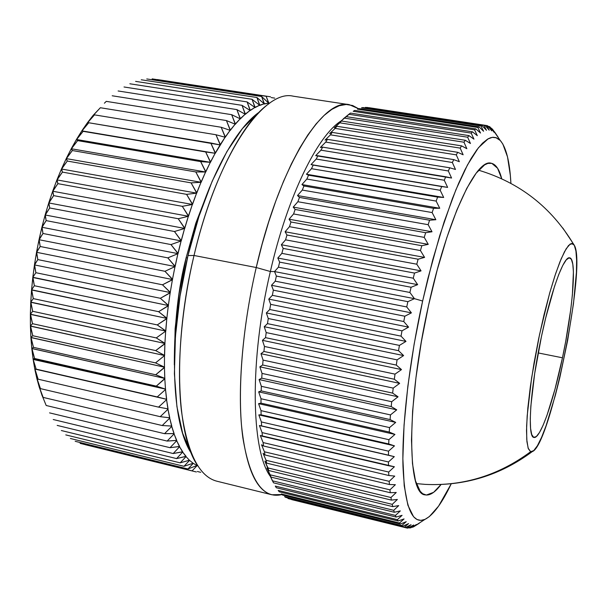 <?xml version="1.0" encoding="UTF-8"?>
<svg xmlns="http://www.w3.org/2000/svg" width="607" height="607" viewBox="0 0 607 607"><rect width="100%" height="100%" fill="white"/><g stroke="black" fill="none" stroke-linecap="round" stroke-linejoin="round"><path stroke-width="0.91" d="M186.174 257.588L179.164 293.371L175.127 328.69L174.323 364.86C174.323 323.258 178.276 287.506 186.174 257.588L187.396 258.096L186.174 257.588L195.803 223.247L209.567 187.449M197.154 465.584L192.093 470.857L80.109 443.368L192.093 470.857L197.154 465.584L197.768 465.857L197.154 465.584M193.276 463.353L187.965 468.976L196.987 465.501L193.276 463.353L196.987 465.501L187.965 468.976L75.177 441.312L187.965 468.976L193.276 463.353M189.559 460.364L183.989 466.305L193.117 463.247L189.559 460.364L193.117 463.247L183.989 466.305L70.382 438.489L183.989 466.305L189.559 460.364M186.015 456.608L180.18 462.845L189.407 460.227L186.015 456.608L189.407 460.227L180.18 462.845L65.768 434.9L180.18 462.845L186.015 456.608M182.677 452.078L176.576 458.589L185.871 456.434L182.677 452.078L186.03 456.289L176.576 458.589L61.353 430.538L176.576 458.589L182.677 452.078M179.566 446.79L173.185 453.535L182.548 451.874L179.566 446.79L182.699 451.745L173.185 453.535L57.164 425.408L173.185 453.535L179.566 446.79M176.69 440.735L170.036 447.693L179.437 446.547L176.69 440.735L179.596 446.441L170.036 447.693L53.226 419.52L170.036 447.693L176.69 440.735M174.072 433.929L167.137 441.069L176.576 440.462L174.072 433.929L176.728 440.379L167.137 441.069L49.562 412.874L167.137 441.069L174.072 433.929M171.735 426.402L164.527 433.671L173.966 433.633L171.735 426.402L174.126 433.573L164.527 433.671L46.193 405.499L42.209 395.764L46.193 405.499L164.527 433.671L171.735 426.402M169.694 418.17L162.213 425.537L171.644 426.068L169.694 418.17L171.796 426.038L162.213 425.537L43.15 397.403L39.402 387.668L43.15 397.403L162.213 425.537L169.694 418.17M167.972 409.255L160.218 416.675L169.619 417.806L167.972 409.255L169.77 417.798L160.218 416.675L40.449 388.624L36.951 378.859L39.296 387.312L40.449 388.624L160.218 416.675L167.972 409.255M166.568 399.694L158.556 407.13L167.904 408.868L166.568 399.694L168.056 408.883L158.556 407.13L38.12 379.185L34.865 369.435L36.852 378.472L38.12 379.185L158.556 407.13L166.568 399.694M165.514 389.535L157.236 396.932L166.523 399.285L165.514 389.535L166.667 399.323L34.781 369.026L36.162 369.132L33.15 359.443L34.781 369.026L33.089 359.01L34.614 358.502L31.837 348.919L33.089 359.01L31.792 348.471L33.484 347.348L30.927 337.924L31.792 348.471L30.904 337.454L32.778 335.724L30.441 326.505L30.904 337.454L30.426 326.02L32.505 323.69L30.373 314.722L30.426 326.02L30.38 314.221L32.679 311.3L30.745 302.627L30.38 314.221L30.767 302.119L33.294 298.621L31.541 290.305L30.767 302.119L31.587 289.782L34.364 285.738L32.77 277.801L31.587 289.782L32.831 277.278L35.874 272.702L34.424 265.198L32.831 277.278L34.5 264.667L37.816 259.599L36.496 252.565L34.5 264.667L36.587 252.034L40.191 246.495L38.969 239.97L36.587 252.034L39.083 239.446L42.976 233.483L41.845 227.488L39.083 239.446L41.974 226.965L46.155 220.614L45.093 215.182L41.974 226.965L45.237 214.673L49.713 207.973L48.697 203.133L45.237 214.673L48.848 202.632L53.636 195.629L52.634 191.395L48.848 202.632L52.801 190.909L57.885 183.655L56.876 180.036L52.801 190.909L57.066 179.566L62.438 172.107L61.413 169.118L57.066 179.566L61.611 168.67L67.271 161.045L66.201 158.693L61.611 168.67L66.406 158.268L72.347 150.536L71.216 148.806L66.406 158.268L71.429 148.411L77.643 140.619L76.429 139.519L71.429 148.411L76.657 139.147L83.129 131.34L81.816 130.869L76.657 139.147L82.044 130.52L88.759 122.751L87.332 122.88L82.044 130.52L87.332 122.88L88.759 122.751L210.773 142.979L215.364 152.918L220.091 144.906L210.773 142.979L215.303 153.298L205.667 151.947L210.508 161.948L215.159 153.283L210.462 162.327L200.667 161.614L205.765 171.629L210.303 162.342L205.727 172.009L195.803 171.94L201.167 181.918L205.568 172.054L201.137 182.297L191.099 182.866L196.736 192.768L200.978 182.366L196.721 193.14L186.584 194.346L192.495 204.111L196.554 193.231L192.495 204.483L182.29 206.327L188.481 215.91L192.32 204.597L188.489 216.267L178.246 218.732L184.71 228.088L188.314 216.411L184.725 228.437L174.459 231.51L181.205 240.584L184.558 228.604L181.235 240.918L170.977 244.575L177.988 253.324L181.061 241.108L178.033 253.643L167.805 257.869L175.082 266.238L177.859 253.863L175.135 266.541L164.967 271.299L172.502 279.258L174.968 266.784L172.403 279.804L162.486 284.797L170.264 292.308L172.403 279.804L170.172 292.855L160.362 298.287L168.374 305.306L170.172 292.855L168.298 305.852L158.617 311.687L166.849 318.189L168.298 305.852L166.788 318.721L157.251 324.92L165.688 330.876L166.788 318.721L165.794 331.073L156.28 337.917L164.907 343.304L165.65 331.399L164.884 343.812L155.696 350.603L164.497 355.399L164.884 343.812L164.611 355.543L155.506 362.903L164.459 367.098L164.482 355.899L164.459 367.584L155.703 374.769L164.785 378.351L164.459 367.584L164.808 378.814L156.287 386.128L165.476 389.095L164.808 378.814L165.514 389.535L157.236 396.932L166.667 399.323L34.956 369.079L157.236 396.932L36.162 369.132L33.15 359.443L165.612 389.163L165.514 389.535M225.091 137.243L215.955 134.739L220.303 144.572L225.091 137.243L215.303 153.298L205.667 151.947L210.462 162.327L200.667 161.614L205.727 172.009L195.803 171.94L201.137 182.297L191.099 182.866L196.721 193.14L186.584 194.346L192.495 204.483L182.29 206.327L188.489 216.267L178.246 218.732L184.725 228.437L174.459 231.51L181.235 240.918L170.977 244.575L178.033 253.643L167.805 257.869L175.135 266.541L164.967 271.299L172.563 279.546L162.486 284.797L170.332 292.574L160.362 298.287L168.458 305.549L158.617 311.687L166.94 318.409L157.251 324.92L165.794 331.073L156.28 337.917L165.013 343.471L155.696 350.603L164.611 355.543L155.506 362.903L164.58 367.22L155.703 374.769L164.914 378.449L156.287 386.128L165.612 389.163L33.089 359.01L34.614 358.502L156.287 386.128L34.614 358.502L31.951 348.57L164.914 378.449L31.792 348.471L33.484 347.348L155.703 374.769L33.484 347.348L31.056 337.583L164.58 367.22L30.904 337.454L32.778 335.724L155.506 362.903L32.778 335.724L30.578 326.171L164.611 355.543L30.426 326.02L32.505 323.69L155.696 350.603L32.505 323.69L30.525 314.396L165.013 343.471L30.38 314.221L32.679 311.3L156.28 337.917L32.679 311.3L30.896 302.316L165.794 331.073L30.767 302.119L33.294 298.621L157.251 324.92L33.294 298.621L31.708 290.002L166.94 318.409L31.587 289.782L34.364 285.738L158.617 311.687L34.364 285.738L32.937 277.52L168.458 305.549L32.831 277.278L35.874 272.702L160.362 298.287L35.874 272.702L34.599 264.933L170.332 292.574L34.599 264.933L37.816 259.599L162.486 284.797L37.816 259.599L36.678 252.315L172.563 279.546L36.678 252.315L40.191 246.495L164.967 271.299L40.191 246.495L39.159 239.742L175.135 266.541L39.159 239.742L42.976 233.483L167.805 257.869L42.976 233.483L42.035 227.284L178.033 253.643L42.035 227.284L46.155 220.614L170.977 244.575L46.155 220.614L45.282 214.999L181.235 240.918L45.282 214.999L49.713 207.973L174.459 231.51L49.713 207.973L48.886 202.973L184.725 228.437L48.886 202.973L53.636 195.629L178.246 218.732L53.636 195.629L52.824 191.258L188.489 216.267L52.824 191.258L57.885 183.655L182.29 206.327L57.885 183.655L57.073 179.922L192.495 204.483L57.073 179.922L62.438 172.107L186.584 194.346L62.438 172.107L61.603 169.034L196.721 193.14L61.603 169.034L67.271 161.045L191.099 182.866L67.271 161.045L66.391 158.632L201.137 182.297L66.391 158.632L72.347 150.536L195.803 171.94L72.347 150.536L71.406 148.776L205.727 172.009L71.406 148.776L77.643 140.619L200.667 161.614L77.643 140.619L76.619 139.519L210.462 162.327L76.619 139.519L83.129 131.34L205.667 151.947L81.991 130.884L215.303 153.298L81.991 130.884L88.759 122.751L220.235 144.944L215.955 134.739L94.517 114.867L92.954 115.596L87.567 122.561L94.517 114.867L215.955 134.739L225.091 137.243M230.121 130.33L221.183 127.258L225.296 136.939L230.121 130.33L225.227 137.311L221.183 127.258L100.36 107.735L93.197 115.307L100.36 107.735L221.183 127.258L230.121 130.33M235.159 124.177L226.434 120.565L230.334 130.057L235.159 124.177L230.25 130.414L226.434 120.565L106.263 101.361L226.434 120.565L235.159 124.177M240.175 118.805L231.677 114.677L235.364 123.934L240.175 118.805L235.281 124.291L231.677 114.677L112.196 95.769L231.677 114.677L240.175 118.805M245.152 114.215L236.882 109.601L240.387 118.593L245.152 114.215L240.289 118.934L236.882 109.601L118.122 90.974L236.882 109.601L245.152 114.215M250.061 110.428L242.034 105.345L245.357 114.04L250.061 110.428L245.258 114.374L242.034 105.345L124.018 86.983L242.034 105.345L250.061 110.428M254.887 107.431L247.102 101.915L250.266 110.284L254.887 107.431L250.16 110.603L247.102 101.915L129.852 83.781L247.102 101.915L254.887 107.431M259.606 105.223L252.072 99.298L255.092 107.318L259.606 105.223L254.978 107.621L252.072 99.298L135.611 81.384L252.072 99.298L259.606 105.223M264.204 103.789L256.92 97.499L259.804 105.148L264.204 103.789L259.69 105.436L256.92 97.499L141.249 79.775L256.92 97.499L264.204 103.789M268.651 103.129L261.625 96.498L264.394 103.751L268.651 103.129L264.273 104.017L261.625 96.498L146.765 78.948L261.625 96.498L268.651 103.129M268.84 103.122L269.819 103.084L268.719 103.372L266.17 96.278L268.84 103.122M104.404 103.205L106.263 101.361M42.073 395.514L39.44 387.486L43.15 397.403L42.073 395.514M39.296 387.312L37.019 378.571L40.449 388.624L39.296 387.312M36.852 378.472L34.956 369.079L38.12 379.185L36.852 378.472M87.514 122.864L92.954 115.596L94.517 114.867L87.514 122.864M93.159 115.497L100.36 107.735L93.159 115.497M197.351 471.495L200.72 472.322L197.351 471.495M85.177 444.673L196.349 471.973L85.177 444.673M152.129 78.88L266.17 96.278L152.129 78.88M157.319 79.555L270.547 96.824L157.319 79.555M271.238 97.59L274.736 98.122L271.238 97.59M259.083 112.242C233.589 129.89 204.172 186.44 187.995 255.547L194.028 255.486C211.221 181.948 242.254 122.068 268.818 103.797M349.321 104.685L293.242 96.187C263.704 88.728 217.116 155.862 194.028 255.486L256.23 267.52C279.303 166.31 322.886 97.628 349.321 104.685L358.532 108.721L352.644 105.512L346.195 104.48L339.237 105.732L331.839 109.374L324.077 115.444L316.05 123.972L307.855 134.929L299.608 148.252L291.436 163.822L283.469 181.455L275.836 200.94L268.666 222.003L262.095 244.31L256.23 267.52L270.358 271.511C287.604 196 317.522 135.596 341.081 120.96C317.522 135.596 287.604 196 270.358 271.511L274.523 271.572L278.423 267.171L279.645 262.125L277.809 258.028L281.868 253.362L283.181 248.415L281.345 244.735L285.563 239.841L286.959 235.015L285.108 231.768L289.478 226.677L290.95 222.003L289.069 219.203L293.591 213.952L295.123 209.453L293.211 207.108L297.87 201.729L299.463 197.427L297.506 195.545L302.301 190.074L303.94 185.985L301.929 184.566L306.854 179.042L308.531 175.195L306.452 174.224L311.49 168.685L313.197 165.096L311.05 164.58L316.201 159.049L317.924 155.733L315.693 155.658L320.944 150.172L322.674 147.144L320.367 147.493L325.709 142.091L327.431 139.352L325.041 140.118L330.451 134.83L332.173 132.394L329.684 133.563L335.163 128.403L336.862 126.279L334.282 127.827L341.491 121.021L338.812 122.933L350.459 113.092L348.866 114.275L471.199 133.092L473.953 139.14L468.953 135.611L467.648 137.212L470.463 143.495L465.319 140.293L463.968 142.213L466.851 148.707L461.563 145.862L460.174 148.108L463.141 154.785L457.716 152.311L456.289 154.868L459.347 161.705L453.778 159.626L452.336 162.494L455.485 169.467L449.787 167.79L448.323 170.962L451.578 178.033L445.743 176.774L444.271 180.233L447.632 187.381L441.684 186.554L440.204 190.295L443.687 197.472L437.617 197.085L436.145 201.084L439.749 208.269L433.58 208.322L432.123 212.564L435.849 219.719L429.581 220.212L428.147 224.681L432.009 231.768L425.659 232.701L424.247 237.375L428.246 244.355L421.819 245.721L420.454 250.57L424.589 257.406L418.102 259.204L416.781 264.204L421.053 270.866L414.52 273.082L413.261 278.203L417.669 284.645L411.098 287.263L409.9 292.475L414.452 298.667L422.631 301.026L427.958 278.279L439.741 235.577L452.352 198.724L458.725 183.132L465 169.687L471.1 158.51L476.943 149.679L482.459 143.214L487.588 139.124L492.285 137.349L496.496 137.819L500.214 140.429C506.192 147.349 509.759 161.659 510.912 183.375L510.343 175.393L507.52 156.91L502.854 144.064L500.289 140.505L495.82 137.584L493.028 137.273L490.646 137.721L488.134 138.813L478.407 147.774L467.511 164.854L455.895 189.809L444.127 221.828L432.821 259.53L422.631 301.026L414.156 344.032L407.858 386.143L404.057 425.044L402.866 458.763L404.216 485.805L407.896 505.259L413.572 516.754L417.039 519.531L420.856 520.381L424.968 519.387L429.331 516.603L438.595 506.117L451.244 483.794C441.881 503.423 433.117 515.29 424.946 519.395C412.176 524.797 404.846 507.057 402.972 466.153C401.895 425.166 409.201 361.855 422.631 301.026L414.452 298.667L407.858 301.671L276.367 276.079L275.244 281.185L406.728 306.945L407.858 301.671L406.728 306.945L411.417 312.863L404.816 316.217L273.362 290.176L272.346 295.321L403.769 321.528L404.816 316.217L403.769 321.528L408.594 327.127L402.001 330.83L270.661 304.35L269.751 309.502L401.03 336.134L402.001 330.83L401.03 336.134L405.984 341.4L399.414 345.406L268.264 318.516L267.475 323.637L398.541 350.679L399.414 345.406L398.541 350.679L403.617 355.581L397.084 359.868L266.2 332.583L265.525 337.651L396.295 365.08L397.084 359.868L396.295 365.08L401.5 369.595L395.013 374.132L264.462 346.476L263.924 351.461L394.322 379.246L395.013 374.132L394.322 379.246L399.641 383.358L393.215 388.108L263.074 360.11L262.656 364.989L392.63 393.101L393.215 388.108L392.63 393.101L398.048 396.796L391.697 401.728L262.034 373.419L261.746 378.153L391.219 406.576L391.697 401.728L391.219 406.576L396.735 409.831L390.468 414.915L261.351 386.318L261.185 390.893L390.096 419.581L390.468 414.915L390.096 419.581L395.703 422.396L389.527 427.586L261.01 398.746L260.98 403.139L389.262 432.055L389.527 427.586L389.262 432.055L394.952 434.43L388.882 439.696L261.025 410.643L261.116 414.824L388.723 443.945L388.882 439.696L388.723 443.945L394.482 445.864L388.533 451.176L261.382 421.948L261.594 425.894L388.472 455.174L388.533 451.176L388.472 455.174L394.292 456.654L388.465 461.973L262.072 432.601L262.406 436.304L388.51 465.713L388.465 461.973L388.51 465.713L394.383 466.753L388.685 472.041L263.089 442.564L263.537 446.008L388.829 475.509L388.685 472.041L388.829 475.509L394.74 476.108L389.178 481.336L264.424 451.798L264.978 454.969L389.421 484.523L389.178 481.336L389.421 484.523L395.369 484.697L389.937 489.841L266.056 460.273L266.716 463.156L390.278 492.725L389.937 489.841L390.278 492.725L396.242 492.489L390.961 497.52L267.975 467.951L268.742 470.539L391.394 500.1L390.961 497.52L391.394 500.1L397.365 499.462L392.228 504.349L270.161 474.818L271.026 477.11L392.752 506.617L392.228 504.349L392.752 506.617L398.723 505.601L393.731 510.32L272.604 480.858L273.552 482.846L394.338 512.27L393.731 510.32L394.338 512.27L400.301 510.897L395.461 515.419L275.282 486.07L276.314 487.747L396.136 517.058L395.461 515.419L396.136 517.058L402.084 515.335L397.395 519.653L278.181 490.433L279.288 491.814L398.146 520.981L397.395 519.653L398.146 520.981L404.072 518.932L399.527 523.022L281.276 493.961L282.445 495.031L400.347 524.031L399.527 523.022L400.347 524.031L406.235 521.686L401.834 525.533L284.554 496.655L285.783 497.429L402.714 526.231L401.834 525.533L402.714 526.231L408.564 523.606L404.308 527.195L287.984 498.522L405.248 527.589L404.308 527.195L405.248 527.589L411.045 524.706L406.933 528.022L291.565 499.584L406.933 528.022L407.919 528.12L406.933 528.022L411.045 524.706L405.248 527.589L287.984 498.522L404.308 527.195L408.564 523.606L402.714 526.231L285.783 497.429L284.554 496.655L401.834 525.533L406.235 521.686L400.347 524.031L282.445 495.031L281.276 493.961L399.527 523.022L404.072 518.932L398.146 520.981L279.288 491.814L278.181 490.433L397.395 519.653L402.084 515.335L396.136 517.058L276.314 487.747L275.282 486.07L395.461 515.419L400.301 510.897L394.338 512.27L273.552 482.846L269.28 474.295L271.026 477.11L266.943 468.096L268.742 470.539L264.872 461.1L266.716 463.156L266.056 460.273L263.066 453.315L264.978 454.969L264.424 451.798L261.549 444.772L263.537 446.008L263.089 442.564L260.327 435.492L262.406 436.304L262.072 432.601L259.417 425.522L261.594 425.894L261.382 421.948L258.832 414.892L261.116 414.824L261.025 410.643L258.582 403.647L260.98 403.139L261.01 398.746L258.665 391.849L261.185 390.893L261.351 386.318L259.09 379.557L261.746 378.153L262.034 373.419L259.864 366.825L262.656 364.989L263.074 360.11L260.98 353.722L263.924 351.461L264.462 346.476L262.436 340.322L265.525 337.651L266.2 332.583L264.227 326.703L267.475 323.637L268.264 318.516L266.344 312.939L269.751 309.502L270.661 304.35L268.772 299.107L272.346 295.321L273.362 290.176L271.504 285.29L275.244 281.185L276.367 276.079L274.523 271.572L270.358 271.511C249.318 360.323 251.101 450.493 270.327 476.381C251.101 450.493 249.318 360.323 270.358 271.511L256.23 267.52C241.791 329.677 237.018 395.028 242.846 437.7C249.909 480.327 262.922 499.28 281.898 494.546L271.845 494.758C256.002 490.593 245.865 467.253 241.434 424.725C237.921 382.531 243.232 323.546 256.23 267.52L194.028 255.486C180.992 310.632 176.531 368.897 181.432 410.825C187.335 453.11 199.119 476.563 216.775 481.184L271.845 494.758M365.406 107.378L483.923 125.353L486.488 130.315L482.072 125.664L480.987 125.998L483.589 131.256L479.029 126.855L477.884 127.5L480.524 133.032L475.82 128.896L474.621 129.86L477.307 135.657L472.458 131.818L471.199 133.092L472.458 131.818L350.459 113.092L472.458 131.818L477.307 135.657L474.621 129.86L475.82 128.896L354.769 110.413L353.221 111.286L354.769 110.413L475.82 128.896L480.524 133.032L477.884 127.5L479.029 126.855L358.934 108.585L357.44 109.146L358.934 108.585L479.029 126.855L483.589 131.256L480.987 125.998L482.072 125.664L362.94 107.583L361.506 107.849L362.94 107.583L482.072 125.664L486.488 130.315L483.923 125.353L484.947 125.323L365.406 107.378M489.212 130.194L484.947 125.323L366.78 107.409L484.947 125.323L489.212 130.194L486.677 125.528L487.633 125.793L486.677 125.528L489.212 130.194M491.761 130.862L487.633 125.793L491.761 130.862L489.25 126.514L490.13 127.06L489.25 126.514L491.761 130.862M494.121 132.311L490.13 127.06L494.121 132.311L492.444 129.101L494.121 132.311M496.291 134.496L492.406 129.094L496.109 134.473M441.016 484.53C435.173 492.353 429.908 495.798 425.226 494.872C407.001 494.788 406.341 404.019 428.557 305.329C447.268 219.264 476.169 158.306 491.101 163.2C495.782 164.133 499.333 169.33 501.739 178.784L497.581 168.245L491.822 163.359L487.876 163.404L484.621 164.869L476.169 173.162L466.783 188.345L456.836 210.098L446.805 237.701L437.207 269.971L428.557 305.329L421.341 341.923L415.947 377.797L412.616 411.068L411.478 440.105L412.479 463.642L415.476 480.843L420.211 491.313L422.7 493.726L426.372 495.039L433.626 492.33L441.016 484.53M490.987 128.176L491.624 128.274L490.987 128.176M488.074 126.332L489.25 126.514L488.074 126.332M369.132 107.712L486.677 125.528L369.132 107.712M361.506 107.849L480.987 125.998L361.506 107.849M357.44 109.146L477.884 127.5L357.44 109.146M353.221 111.286L474.621 129.86L353.221 111.286M467.648 137.212L468.953 135.611L346.028 116.62L344.389 118.122L467.648 137.212L470.463 143.495L465.319 140.293L341.491 121.021L339.821 122.834L463.968 142.213L465.319 140.293L341.491 121.021L338.812 122.933L344.389 118.122L467.648 137.212M460.174 148.108L461.563 145.862L336.862 126.279L335.163 128.403L460.174 148.108L463.141 154.785L457.716 152.311L332.173 132.394L330.451 134.83L456.289 154.868L457.716 152.311L332.173 132.394L329.684 133.563L335.163 128.403L460.174 148.108M452.336 162.494L453.778 159.626L327.431 139.352L325.709 142.091L452.336 162.494L455.485 169.467L449.787 167.79L322.674 147.144L320.944 150.172L448.323 170.962L449.787 167.79L322.674 147.144L320.367 147.493L325.709 142.091L452.336 162.494M444.271 180.233L445.743 176.774L317.924 155.733L316.201 159.049L444.271 180.233L447.632 187.381L311.05 164.58L316.201 159.049L444.271 180.233M440.204 190.295L441.684 186.554L313.197 165.096L311.49 168.685L440.204 190.295L443.687 197.472L306.452 174.224L311.49 168.685L440.204 190.295M436.145 201.084L437.617 197.085L308.531 175.195L306.854 179.042L436.145 201.084L439.749 208.269L301.929 184.566L306.854 179.042L436.145 201.084M432.123 212.564L433.58 208.322L303.94 185.985L302.301 190.074L432.123 212.564L435.849 219.719L297.506 195.545L302.301 190.074L432.123 212.564M428.147 224.681L429.581 220.212L299.463 197.427L297.87 201.729L428.147 224.681L432.009 231.768L293.211 207.108L297.87 201.729L428.147 224.681M424.247 237.375L425.659 232.701L295.123 209.453L293.591 213.952L424.247 237.375L428.246 244.355L289.069 219.203L293.591 213.952L424.247 237.375M420.454 250.57L421.819 245.721L290.95 222.003L289.478 226.677L420.454 250.57L424.589 257.406L285.108 231.768L289.478 226.677L420.454 250.57M416.781 264.204L418.102 259.204L286.959 235.015L285.563 239.841L416.781 264.204L421.053 270.866L281.345 244.735L285.563 239.841L416.781 264.204M413.261 278.203L414.52 273.082L283.181 248.415L281.868 253.362L413.261 278.203L417.669 284.645L277.809 258.028L281.868 253.362L413.261 278.203M409.9 292.475L411.098 287.263L279.645 262.125L278.423 267.171L409.9 292.475L414.452 298.667L274.523 271.572L278.423 267.171L409.9 292.475M410.727 527.847L408.579 527.764L410.727 527.847L416.41 524.509L412.57 527.263L411.978 527.119L413.64 526.793L416.41 524.509L410.727 527.847M419.262 523.264L413.64 526.793L419.058 523.211M413.663 525.002L409.695 528.037L413.663 525.002L407.919 528.12L413.663 525.002M271.845 479.682L273.552 482.846L271.845 479.682M197.108 464.818C175.947 433.421 172.813 342.97 194.028 255.486L187.995 255.547C168.033 337.735 171.091 422.988 191.349 453.292L191.357 453.308M191.152 452.974L182.654 433.299L176.918 406.599L174.406 373.813L175.423 336.407L180.013 296.262L187.995 255.547L198.929 216.509L212.169 181.258L226.942 151.522L242.436 128.585L257.838 113.168M498.279 137.41L494.553 131.878M269.28 474.295L271.026 477.11L392.752 506.617L398.723 505.601L393.731 510.32L272.604 480.858L269.28 474.295M266.943 468.096L268.742 470.539L391.394 500.1L397.365 499.462L392.228 504.349L270.161 474.818L266.943 468.096M264.872 461.1L266.716 463.156L390.278 492.725L396.242 492.489L390.961 497.52L267.975 467.951L264.872 461.1M263.066 453.315L264.978 454.969L389.421 484.523L395.369 484.697L389.937 489.841L266.056 460.273L263.066 453.315M261.549 444.772L263.537 446.008L388.829 475.509L394.74 476.108L389.178 481.336L264.424 451.798L261.549 444.772M260.327 435.492L394.383 466.753L388.685 472.041L263.089 442.564L260.327 435.492M394.292 456.654L259.417 425.522L394.292 456.654L388.465 461.973L262.072 432.601L259.417 425.522L394.292 456.654M394.482 445.864L258.832 414.892L261.116 414.824L388.723 443.945L394.482 445.864L388.533 451.176L261.382 421.948L258.832 414.892L394.482 445.864M394.952 434.43L258.582 403.647L260.98 403.139L389.262 432.055L394.952 434.43L388.882 439.696L261.025 410.643L258.582 403.647L394.952 434.43M395.703 422.396L258.665 391.849L261.185 390.893L390.096 419.581L395.703 422.396L389.527 427.586L261.01 398.746L258.665 391.849L395.703 422.396M396.735 409.831L259.09 379.557L261.746 378.153L391.219 406.576L396.735 409.831L390.468 414.915L261.351 386.318L259.09 379.557L396.735 409.831M398.048 396.796L259.864 366.825L262.656 364.989L392.63 393.101L398.048 396.796L391.697 401.728L262.034 373.419L259.864 366.825L398.048 396.796M399.641 383.358L260.98 353.722L263.924 351.461L394.322 379.246L399.641 383.358L393.215 388.108L263.074 360.11L260.98 353.722L399.641 383.358M401.5 369.595L262.436 340.322L265.525 337.651L396.295 365.08L401.5 369.595L395.013 374.132L264.462 346.476L262.436 340.322L401.5 369.595M403.617 355.581L264.227 326.703L267.475 323.637L398.541 350.679L403.617 355.581L397.084 359.868L266.2 332.583L264.227 326.703L403.617 355.581M405.984 341.4L266.344 312.939L269.751 309.502L401.03 336.134L405.984 341.4L399.414 345.406L268.264 318.516L266.344 312.939L405.984 341.4M408.594 327.127L268.772 299.107L272.346 295.321L403.769 321.528L408.594 327.127L402.001 330.83L270.661 304.35L268.772 299.107L408.594 327.127M411.417 312.863L271.504 285.29L275.244 281.185L406.728 306.945L411.417 312.863L404.816 316.217L273.362 290.176L271.504 285.29L411.417 312.863M407.858 301.671L276.367 276.079L274.523 271.572L414.452 298.667L407.858 301.671M411.098 287.263L279.645 262.125L277.809 258.028L417.669 284.645L411.098 287.263M414.52 273.082L283.181 248.415L281.345 244.735L421.053 270.866L414.52 273.082M418.102 259.204L286.959 235.015L285.108 231.768L424.589 257.406L418.102 259.204M421.819 245.721L290.95 222.003L289.069 219.203L428.246 244.355L421.819 245.721M425.659 232.701L295.123 209.453L293.211 207.108L432.009 231.768L425.659 232.701M429.581 220.212L299.463 197.427L297.506 195.545L435.849 219.719L429.581 220.212M433.58 208.322L303.94 185.985L301.929 184.566L439.749 208.269L433.58 208.322M437.617 197.085L308.531 175.195L306.452 174.224L443.687 197.472L437.617 197.085M441.684 186.554L311.05 164.58L441.684 186.554M315.693 155.658L320.944 150.172L448.323 170.962L451.578 178.033L315.693 155.658M325.041 140.118L330.451 134.83L456.289 154.868L459.347 161.705L453.778 159.626L327.431 139.352L325.041 140.118M334.282 127.827L339.821 122.834L463.968 142.213L466.851 148.707L461.563 145.862L336.862 126.279L334.282 127.827M343.251 118.873L348.866 114.275L471.199 133.092L473.953 139.14L468.953 135.611L346.028 116.62L343.251 118.873M562.461 357.796C553.394 401.356 540.306 439.256 533.985 437.442C527.02 437.791 530.192 388.7 541.474 336.437L534.668 373.624L530.852 406.106L530.26 418.784L530.571 428.39L531.74 434.62L533.69 437.351L536.307 436.585L539.479 432.503L543.075 425.348L546.937 415.484L554.95 389.33L562.461 357.796L565.724 341.278L570.77 309.358L572.371 294.987L573.418 271.898L572.788 264.098L571.369 259.303L569.191 257.816L566.308 259.811L562.81 265.342L558.827 274.311L554.51 286.436L545.632 318.174L541.474 336.437C551.126 290.518 564.047 255.676 569.662 257.831C577.052 258.544 572.917 309.009 562.461 357.796L538.181 352.933L562.461 357.796M530.647 451.707C498.779 475.289 463.657 486.184 425.302 484.386L416.341 483.62L425.302 484.386C463.657 486.184 498.779 475.289 530.647 451.707L528.34 448.748L526.929 441.684L526.519 430.644L527.172 415.954L531.588 378.055L539.555 334.48L549.601 293.325L554.828 276.064L559.859 262.027L564.487 251.73L568.531 245.486L571.847 243.377L574.328 245.311C586.87 265.418 550.208 445.887 532.293 451.578L530.647 451.707L528.128 448.133L526.747 439.46L526.626 425.917L527.832 408.048L530.336 386.727L534.023 363.115L538.69 338.585L544.069 314.57L549.843 292.491L555.655 273.567L561.194 258.779L566.156 248.779L570.314 243.893L573.501 244.12L574.328 245.311L575.929 251.048L576.62 260.221L576.415 272.391L573.478 303.614L567.666 340.315L559.753 377.873L555.299 395.529L546.072 425.773L541.603 437.268L537.43 445.69L533.728 450.614L530.647 451.707M574.078 244.871L562.848 228.057M492.315 128.965L500.206 140.422M413.261 526.967L424.938 519.395M416.341 483.612L425.302 484.386C464.727 486.237 500.388 475.304 532.293 451.578M478.589 170.203C519.592 182.525 551.232 207.162 573.501 244.12"/></g></svg>
